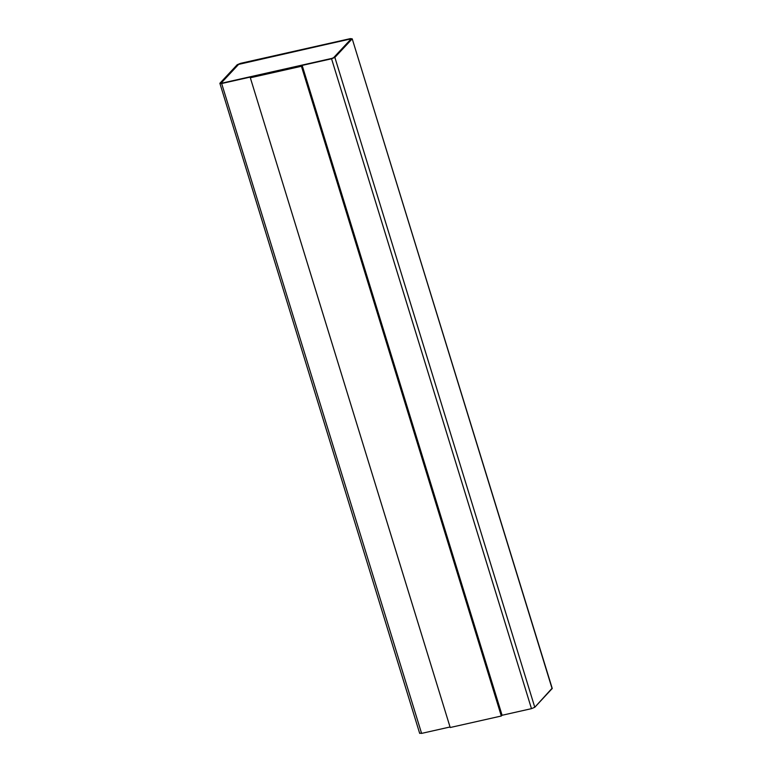<?xml version="1.0" encoding="UTF-8"?>
<svg xmlns="http://www.w3.org/2000/svg" width="772" height="772" viewBox="0 0 772 772"><rect width="100%" height="100%" fill="white"/><g stroke="black" fill="none" stroke-linecap="round" stroke-linejoin="round"><path stroke-width="1.16" d="M331.555 58.788L221.66 83.521L421.589 733.39L450.037 726.983L421.589 733.39L221.66 83.521L219.866 83.289L237.216 64.723L240.526 63.343L350.411 38.61L352.215 38.841L334.865 57.408L331.555 58.788L531.474 708.657L331.555 58.788L334.865 57.408L534.784 707.277L334.865 57.408L352.215 38.841L552.134 688.711L352.215 38.841L350.411 38.61L240.526 63.343L237.216 64.723L219.866 83.289L221.66 83.521L331.555 58.788M552.019 688.325L534.784 707.277L531.474 708.657L501.983 715.297L531.474 708.657L534.784 707.277L552.241 688.47L352.215 38.841M302.18 65.466L502.07 715.21L501.317 716.011L450.201 727.513L250.321 77.779L301.427 66.276L501.317 716.011L502.07 715.21L302.18 65.466L301.427 66.276L302.18 65.466L251.074 76.968L302.18 65.466M419.678 733.4L219.866 83.289M419.785 733.159L421.589 733.39L419.785 733.159M350.034 39.015L238.49 64.433L221.139 83L222.037 83.115L331.931 58.383L333.581 57.697L350.932 39.131L350.034 39.015L240.15 63.748L238.49 64.433L221.139 83L222.037 83.115L221.139 83M222.056 83.183L221.159 83.067L238.509 64.501L240.169 63.815L350.054 39.082L240.169 63.815L238.509 64.501L221.159 83.067L222.056 83.183M350.932 39.131L333.581 57.697L331.931 58.383L222.037 83.115M251.074 76.968L250.321 77.779L251.074 76.968M450.201 727.513L501.317 716.011L301.427 66.276L250.321 77.779L450.201 727.513"/></g></svg>
